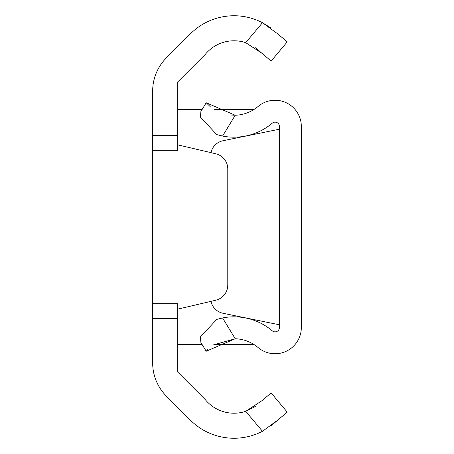 <?xml version="1.0" encoding="UTF-8"?>
<svg xmlns="http://www.w3.org/2000/svg" width="454" height="454" viewBox="0 0 454 454"><rect width="100%" height="100%" fill="white"/><g stroke="black" fill="none" stroke-linecap="round" stroke-linejoin="round"><path stroke-width="0.68" d="M205.225 54.435A37.245 37.245 0 0 1 245.722 42.665L262.474 22.7A61.653 61.653 0 0 0 190.447 33.812L166.419 57.834A46.944 46.944 0 0 0 152.669 91.027L152.669 135.298L177.707 135.298L177.707 81.953L205.225 54.435M270.913 27.989L262.474 22.7L277.638 33.812L287.246 41.87L271.151 61.052L261.805 53.209L245.722 42.665M255.676 47.715L261.805 53.209M177.707 135.298L177.707 150.949L177.707 150.234L152.669 150.234L152.669 150.949L152.669 135.298M152.669 318.702L152.669 303.051L152.669 303.766L177.707 303.766L177.707 318.702L152.669 318.702L152.669 362.973A46.944 46.944 0 0 0 166.419 396.166L190.447 420.188A61.653 61.653 0 0 0 262.474 431.3L245.722 411.335L261.805 400.791L271.151 392.948L287.246 412.13L277.638 420.188L262.474 431.3M255.676 406.285L245.722 411.335A37.245 37.245 0 0 1 205.225 399.565L177.707 372.047L177.707 318.702M270.89 426.028L277.638 420.188M177.707 303.051L152.669 303.051L152.669 150.949L177.707 150.949M177.707 309.151L215.707 300.247A15.646 15.646 0 0 0 227.783 285.01L227.783 168.99A15.646 15.646 0 0 0 215.707 153.753L177.707 144.849M253.718 344.348A31.298 31.298 0 0 1 252.821 344.359L214.345 344.359M202.013 344.359L177.707 344.359M177.707 109.641L202.013 109.641M214.35 109.641L252.821 109.641A31.298 31.298 0 0 1 253.718 109.652M213.55 344.875L235.223 338.746A37.245 37.245 0 0 1 258.093 347.537A26.27 26.27 0 0 0 301.331 327.482L301.331 126.518A26.27 26.27 0 0 0 258.093 106.463A37.245 37.245 0 0 1 235.223 115.254L228.895 114.913M206.195 351.243L200.889 342.509L200.396 336.925L216.728 319.412L222.573 317.942L235.223 338.746L206.195 351.243L207.955 349.387M222.573 136.058L216.728 134.588L200.396 117.075L200.889 111.491L206.195 102.757L235.223 115.254L222.573 136.058A59.151 59.151 0 0 0 272.258 123.176A4.353 4.353 0 0 1 279.42 126.496L279.42 327.504A4.353 4.353 0 0 1 272.258 330.824A59.151 59.151 0 0 0 222.573 317.942M216.728 134.588L217.88 134.929M210.247 106.684L206.195 102.757M210.945 152.64A15.646 15.646 0 0 1 223.084 140.723L279.42 129.197M279.42 324.803L223.084 313.277A15.646 15.646 0 0 1 210.945 301.36"/></g></svg>
